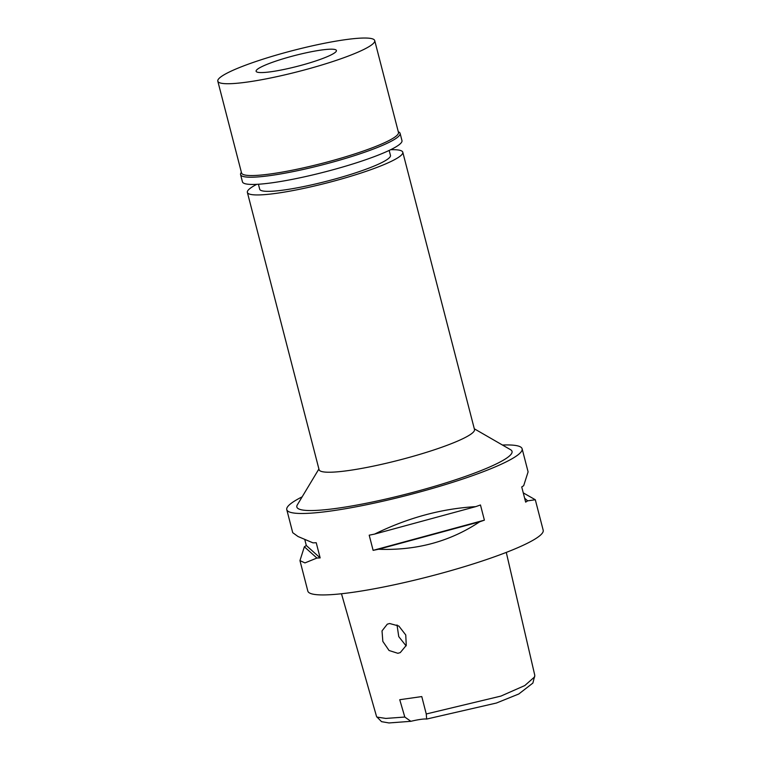 <?xml version="1.0" encoding="UTF-8"?>
<svg xmlns="http://www.w3.org/2000/svg" width="761" height="761" viewBox="0 0 761 761"><rect width="100%" height="100%" fill="white"/><g stroke="black" fill="none" stroke-linecap="round" stroke-linejoin="round"><path stroke-width="1.14" d="M341.48 593.751L376.571 716.596L381.527 721.656L388.985 722.95L410.845 721.314A19.291 2.587 165.5 0 1 426.664 719.059L496.457 703.021L518.783 693.994L532.89 683.064L534.812 675.416L506.284 552.4M426.664 719.059L426.255 713.98L421.775 696.572L399.744 699.711L404.804 717.043L410.845 721.314M376.857 717.062L385.827 718.432L404.804 717.043M426.255 713.98L500.9 696.096L524.786 685.566L534.745 676.786M397.86 653.299L400.257 652.615L406.26 645.376L405.756 634.969L398.831 626.027L389.642 623.516L387.292 624.172L382.022 630.898L382.831 641.399L389.061 650.503L397.86 653.299M292.728 532.671L298.017 536.515L312.99 542.859A121.551 16.285 -14.5 0 0 316.224 542.726L320.153 557.899A121.551 16.285 165.5 0 1 316.918 558.041L304.952 562.902L299.958 560.61L307.834 591.097A121.551 16.285 -14.5 0 0 353.161 592.277A121.551 16.285 -14.5 0 0 479.03 562.056A121.551 16.285 -14.5 0 0 543.192 530.227L535.306 499.749L527.62 500.852A121.551 16.285 165.5 0 1 525.651 502.127L521.732 486.945A121.551 16.285 -14.5 0 0 523.692 485.68L528.096 471.858L522.122 448.781A121.551 16.285 165.5 0 1 457.97 480.61A121.551 16.285 165.5 0 1 332.091 510.831A121.551 16.285 165.5 0 1 286.773 509.651A121.551 16.285 165.5 0 1 302.155 496.838M502.469 445.033A121.551 16.285 165.5 0 1 522.122 448.781M523.264 492.871L535.306 499.749M378.54 549.261A121.551 16.285 165.5 0 1 373.118 550.355L369.199 535.183A121.551 16.285 -14.5 0 0 374.612 534.089C407.925 517.775 441.618 508.633 475.701 506.645A121.551 16.285 -14.5 0 0 480.467 504.981L484.396 520.153A121.551 16.285 165.5 0 1 479.62 521.827C450.122 541.509 416.419 550.66 378.54 549.261L479.62 521.827M299.958 560.61L304.352 546.798A121.551 16.285 165.5 0 1 306.322 545.523L304.79 539.597M318.907 468.985L297.342 504.838A111.125 14.887 -14.5 0 0 338.293 508.12A111.125 14.887 -14.5 0 0 459.768 478.365A111.125 14.887 -14.5 0 0 510.545 449.694L474.312 428.795M247.373 192.409L319.087 469.699A80.257 10.749 -14.5 0 0 349.014 470.479A80.257 10.749 -14.5 0 0 432.134 450.522A80.257 10.749 -14.5 0 0 474.493 429.499L402.788 152.219A80.257 10.749 165.5 0 1 360.419 173.232A80.257 10.749 165.5 0 1 277.299 193.189A80.257 10.749 165.5 0 1 247.373 192.409A80.257 10.749 165.5 0 1 256.79 184.324M390.631 149.717A80.257 10.749 165.5 0 1 402.788 152.219M258.417 184.238L259.701 189.223A67.529 9.046 -14.5 0 0 284.88 189.879A67.529 9.046 -14.5 0 0 354.816 173.089A67.529 9.046 -14.5 0 0 390.46 155.406L389.166 150.421M406.098 645.889L398.754 636.615L397.023 624.952M316.918 558.041L304.352 546.798M320.153 557.899L306.322 545.523M524.633 498.179L527.62 500.852M484.396 520.153L373.118 550.355M475.701 506.645L374.612 534.089M271.572 71.667A41.484 5.555 -14.5 0 0 314.521 61.356A41.484 5.555 -14.5 0 0 336.419 50.492A41.484 5.555 -14.5 0 0 320.952 50.093A41.484 5.555 -14.5 0 0 277.993 60.404A41.484 5.555 -14.5 0 0 256.105 71.268A41.484 5.555 -14.5 0 0 271.572 71.667M344.495 39.8A81.027 10.854 165.5 0 1 374.716 40.59A81.027 10.854 165.5 0 1 331.939 61.812A81.027 10.854 165.5 0 1 248.029 81.96A81.027 10.854 165.5 0 1 217.808 81.17A81.027 10.854 165.5 0 1 260.585 59.948A81.027 10.854 165.5 0 1 344.495 39.8M217.808 81.17L241.551 172.985A81.027 10.854 -14.5 0 0 271.772 173.774A81.027 10.854 -14.5 0 0 355.682 153.627A81.027 10.854 -14.5 0 0 398.46 132.404L374.716 40.59M398.269 131.691L398.992 132.11A82.378 11.034 165.5 0 1 400.096 133.365A82.378 11.034 165.5 0 1 356.614 154.94A82.378 11.034 165.5 0 1 271.296 175.42A82.378 11.034 165.5 0 1 240.581 174.611A82.378 11.034 165.5 0 1 240.942 172.985L241.37 172.271M240.581 174.611L242.445 181.831A82.378 11.034 -14.5 0 0 273.17 182.64A82.378 11.034 -14.5 0 0 358.479 162.16A82.378 11.034 -14.5 0 0 401.97 140.576L400.096 133.365M292.738 532.719L286.773 509.651"/></g></svg>
